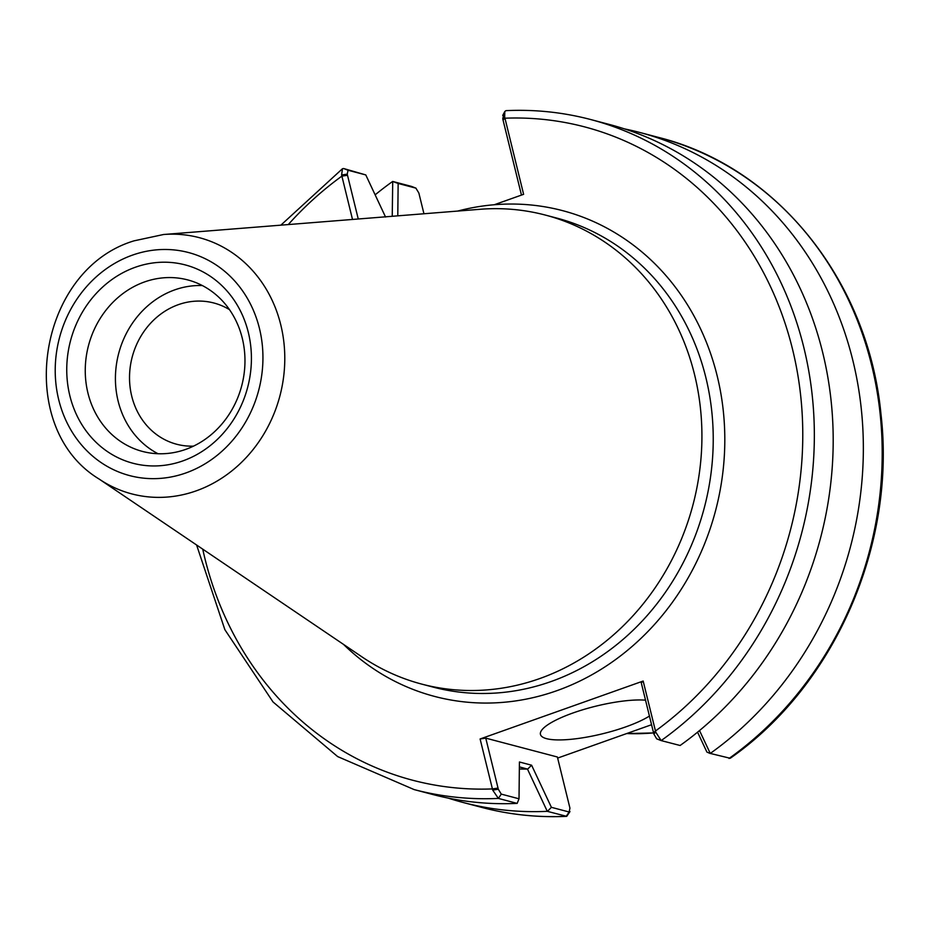 <?xml version="1.0" encoding="UTF-8"?>
<svg xmlns="http://www.w3.org/2000/svg" width="927" height="927" viewBox="0 0 927 927"><rect width="100%" height="100%" fill="white"/><g stroke="black" fill="none" stroke-linecap="round" stroke-linejoin="round"><path stroke-width="1.39" d="M655.76 732.168L653.836 733.987L656.687 738.831L661.171 740.592A346.466 309.386 -75.2 0 0 811.971 393.164A346.466 309.386 -75.2 0 0 590.708 119.537L609.549 124.508A346.466 309.386 -75.2 0 1 830.812 398.077A346.466 309.386 -75.2 0 1 680.117 745.493L661.171 740.592L655.76 732.168L643.164 681.044L480.105 738.97L492.7 790.094L498.378 798.414L517.115 803.385A346.466 309.386 -75.2 0 1 432.979 794.555L414.137 789.584A346.466 309.386 -75.2 0 0 498.378 798.414L501.275 794.115L498.309 789.236L485.76 738.135L480.105 738.97M448.17 798.101A346.466 309.386 -75.2 0 0 463.141 802.492A346.466 309.386 -75.2 0 0 547.278 811.334L566.721 816.351L569.966 811.588L569.132 811.994L569.931 808.112L557.382 757L485.76 738.135M557.648 758.077L651.565 724.717M643.164 681.044L641.287 682.886L653.836 733.987M649.433 716.061A60.626 14.206 -13.8 0 1 625.725 726.895A60.626 14.206 -13.8 0 1 540.453 734.404A60.626 14.206 -13.8 0 1 578.332 711.16A60.626 14.206 -13.8 0 1 645.528 700.175M566.721 816.351C537.903 817.695 509.653 814.729 481.982 807.463A346.466 309.386 104.8 0 0 566.235 816.305L569.132 811.994L551.391 807.324L531.6 765.204L519.421 761.994L519.016 798.796L501.275 794.115M503.558 115.006L502.758 118.888L504.67 117.057L523.616 194.322L494.3 204.74A251.182 224.311 -75.2 0 0 457.671 211.078M144.542 281.935A88.691 79.201 104.8 0 1 187.718 279.908A88.691 79.201 104.8 0 1 241.704 385.852A88.691 79.201 104.8 0 1 142.515 451.437A88.691 79.201 104.8 0 1 85.261 369.421A88.691 79.201 104.8 0 1 144.542 281.935M135.296 267.266A102.549 91.576 -75.2 0 0 93.708 439.943A102.549 91.576 -75.2 0 0 248.239 385.041A102.549 91.576 -75.2 0 0 135.296 267.266M202.353 285.562A88.691 79.201 -75.2 0 0 174.705 289.884A88.691 79.201 -75.2 0 0 115.921 368.645A88.691 79.201 -75.2 0 0 158.03 453.732M229.49 309.653A73.036 65.214 -75.2 0 0 213.882 303.002A73.036 65.214 -75.2 0 0 178.332 304.67A73.036 65.214 -75.2 0 0 129.525 376.71A73.036 65.214 -75.2 0 0 176.663 444.242A73.036 65.214 -75.2 0 0 193.523 446.142M352.503 219.456L341.611 174.983L347.231 174.137L348.042 170.255L365.783 174.925L343.662 168.529L342.469 168.726L341.611 174.983M99.108 479.039L362.028 656.919A242.526 216.57 -75.2 0 0 421.773 684.114A242.526 216.57 -75.2 0 0 692.99 504.775A242.526 216.57 -75.2 0 0 545.366 215.076A242.526 216.57 -75.2 0 0 479.989 209.293L163.546 234.508L134.067 240.835C36.987 269.908 13.43 427.185 99.108 479.039A132.491 118.308 -75.2 0 0 279.908 395.922A132.491 118.308 -75.2 0 0 163.546 234.508M504.67 117.057L504.809 111.495L505.968 110.649C534.798 109.305 563.037 112.271 590.708 119.537M502.758 118.888L521.472 195.087M729.028 758.471A346.466 309.386 104.8 0 0 879.827 411.043A346.466 309.386 104.8 0 0 658.552 137.416C776.942 166.906 868.402 281.136 880.986 414.288C896.235 544.821 834.636 685.528 730.221 758.274L710.267 753.431A346.466 309.386 -75.2 0 0 860.974 406.026A346.466 309.386 -75.2 0 0 639.711 132.445A346.466 309.386 -75.2 0 0 624.52 128.899M710.267 753.431L699.514 730.557M358.251 218.992L347.231 174.137M365.783 174.925L385.562 217.045M386.246 216.767L385.319 216.524M397.787 215.84L398.147 183.453L392.724 181.46L392.237 216.292M398.147 183.453L416.003 188.169L411.518 186.408L392.724 181.46M411.518 186.408L415.887 188.135L418.853 193.013L423.952 213.766M519.352 768.981A306.269 273.5 -75.2 0 0 527.463 769.062L547.278 811.334M519.375 766.884L527.463 769.062M392.573 181.507A346.466 309.386 -75.2 0 0 375.145 194.832M551.391 807.324L547.44 811.345M531.6 765.204L527.672 769.074M519.016 798.796L517.173 803.373M498.309 789.236L492.7 790.094M697.556 732.168L706.907 752.075L710.233 753.512M653.57 732.886A242.526 216.57 104.8 0 1 626.733 733.535M202.735 549.143A337.799 301.657 104.8 0 0 492.376 788.923L498.031 788.089M132.329 255.168A115.354 103.013 104.8 0 1 259.363 387.66A115.354 103.013 104.8 0 1 85.551 449.41A115.354 103.013 104.8 0 1 132.329 255.168M343.488 644.369A251.182 224.311 -75.2 0 0 709.618 530.302A251.182 224.311 -75.2 0 0 494.3 204.74M545.366 215.076L556.675 218.054A242.526 216.57 104.8 0 1 704.3 507.764A242.526 216.57 104.8 0 1 433.083 687.092L421.773 684.114M288.274 224.566A337.799 301.657 104.8 0 1 341.866 176.13L347.509 175.284M503.037 120.035L504.925 118.204A337.799 301.657 104.8 0 1 792.515 349.178A337.799 301.657 104.8 0 1 655.435 731.009L653.558 732.84M348.042 170.255L343.662 168.529M656.803 738.865L660.719 740.406M626.675 733.558L653.581 732.944M504.809 111.495L502.724 115.411M658.552 137.416L639.711 132.445M342.469 168.726L280.869 225.157M196.594 544.983L224.879 629.7L273.036 701.971L337.66 756.583L414.137 789.584M481.982 807.463L463.141 802.492"/></g></svg>

